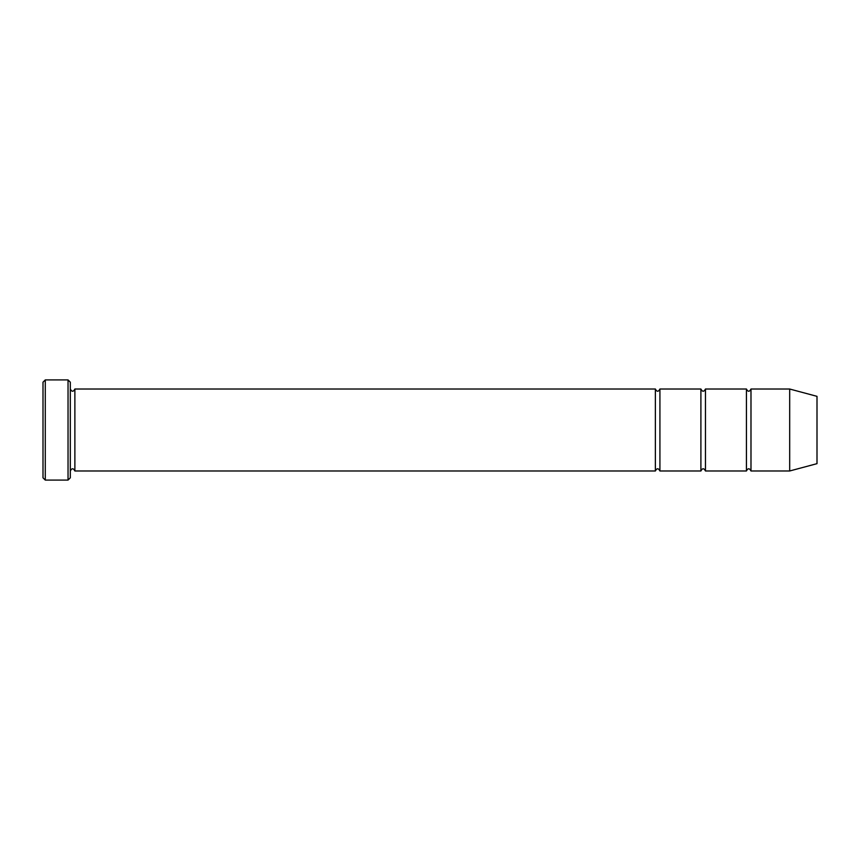 <?xml version="1.0" encoding="UTF-8"?>
<svg xmlns="http://www.w3.org/2000/svg" width="860" height="860" viewBox="0 0 860 860"><rect width="100%" height="100%" fill="white"/><g stroke="black" fill="none" stroke-linecap="round" stroke-linejoin="round"><path stroke-width="1.29" d="M746.426 430L746.426 470.979C747.942 468.044 749.468 468.044 750.984 470.979L750.984 389.021C749.468 391.956 747.942 391.956 746.426 389.021L746.426 430M705.458 389.021C703.932 391.956 702.416 391.956 700.9 389.021L700.9 470.979C702.416 468.044 703.932 468.044 705.458 470.979L705.458 389.021L746.426 389.021M70.316 382.195L70.316 477.805L68.037 480.084L68.037 379.916L70.316 382.195M817 430L817 396.342L789.684 389.021L789.684 470.979L817 463.658L817 430M70.316 470.979C71.831 468.044 73.358 468.044 74.874 470.979L74.874 389.021L655.374 389.021L655.374 470.979C656.889 468.044 658.405 468.044 659.921 470.979L659.921 389.021L700.9 389.021M45.279 379.916L43 382.195L43 477.805L45.279 480.084L45.279 379.916L68.037 379.916M705.458 470.979L746.426 470.979M750.984 470.979L789.684 470.979M750.984 389.021L789.684 389.021M659.921 470.979L700.9 470.979M74.874 470.979L655.374 470.979M74.874 389.021C73.358 391.956 71.831 391.956 70.316 389.021M659.921 389.021C658.405 391.956 656.889 391.956 655.374 389.021M45.279 480.084L68.037 480.084"/></g></svg>
